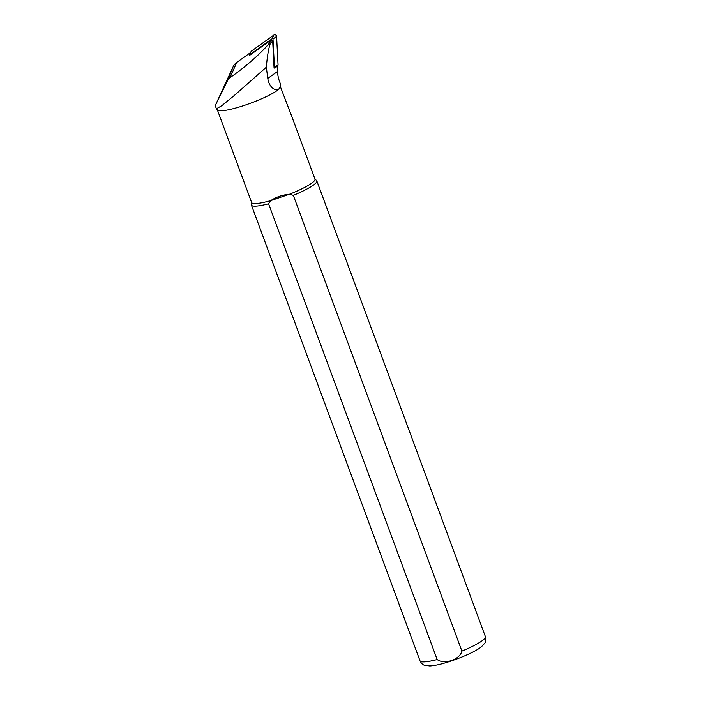 <?xml version="1.0" encoding="UTF-8"?>
<svg xmlns="http://www.w3.org/2000/svg" width="701" height="701" viewBox="0 0 701 701"><rect width="100%" height="100%" fill="white"/><g stroke="black" fill="none" stroke-linecap="round" stroke-linejoin="round"><path stroke-width="1.05" d="M215.242 105.632L233.056 66.875A12.916 12.162 42.7 0 1 236.78 62.407L250.371 52.689L249.425 55.493L270.595 40.351A1.341 1.262 42.7 0 1 272.698 41.429L274.073 68.146L277.245 66.481L277.5 71.493A35.024 32.991 -137.3 0 0 280.549 84.05C280.523 93.925 269.386 90.254 267.791 78.381L266.319 67.217C267.326 55.554 268.728 47.466 270.533 42.971L269.315 43.208C261.491 52.908 244.22 68.023 229.998 77.609L227.895 80.045L215.242 105.632L216.381 108.708M280.549 84.05L280.584 87.204A33.771 5.398 159.7 0 1 249.398 103.625A33.771 5.398 159.7 0 1 217.476 110.022L216.425 108.786L221.945 105.579L234.397 95.397L266.319 67.217M280.584 87.204L292.317 117.829M290.941 114.114L314.986 179.106A33.771 5.398 159.7 0 1 289.522 194.221L270.77 200.6C276.133 197.016 282.38 194.887 289.522 194.221L293.325 195.36L461.906 651.106C459.944 659.571 444.373 664.916 437.152 659.527L268.571 203.781L270.77 200.6A33.771 5.398 159.7 0 1 251.641 202.536L217.371 109.891M268.571 203.781A34.857 5.564 159.7 0 1 251.414 205.078A34.857 5.564 159.7 0 1 251.361 204.648L251.563 202.344M314.915 178.913L316.563 180.534A34.857 5.564 159.7 0 1 316.808 180.893A34.857 5.564 159.7 0 1 293.325 195.36M251.168 51.269L249.521 55.248L251.168 51.269L273.854 35.05A1.744 1.639 42.7 0 1 276.597 36.452L278.06 65.07L277.421 66.437M250.091 54.476L272.26 38.625A0.473 0.438 42.7 0 1 272.996 39.002L274.433 66.981L278.06 65.07M274.073 68.085L274.433 66.981M272.698 41.429L270.533 42.971M277.5 71.493L267.791 78.381M236.78 62.407L229.998 77.609M270.595 40.351L269.315 43.208M233.056 66.875L227.895 80.045M437.152 659.527A34.857 5.564 159.7 0 1 420.004 660.824L251.414 205.078M316.808 180.893L485.39 636.631A34.857 5.564 159.7 0 1 461.906 651.106M272.996 39.002L276.597 36.452M272.26 38.625L273.854 35.05M485.39 636.631C486.003 640.136 485.749 642.379 484.619 643.352L481.368 646.839C476.049 651.299 460.723 658.239 445.354 662.813C438.992 664.697 433.796 665.74 429.757 665.95L424.254 665.161C422.659 664.714 421.24 663.269 420.004 660.824"/></g></svg>
